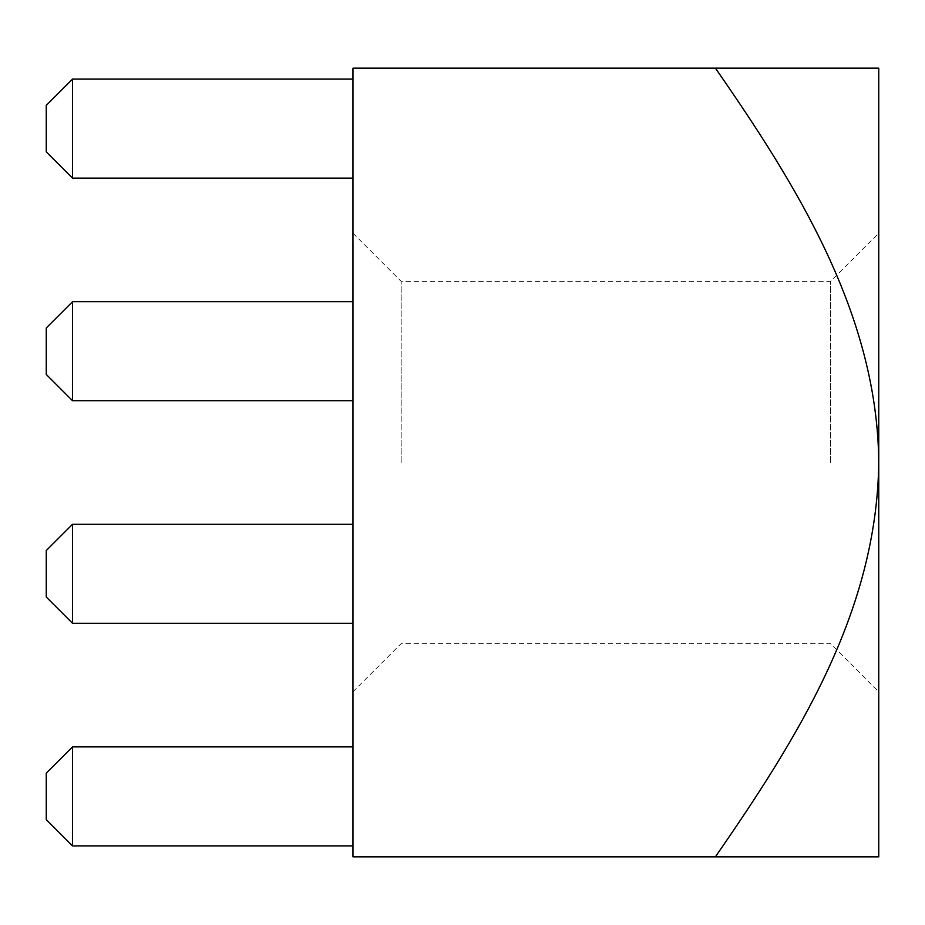<?xml version="1.0" encoding="UTF-8"?>
<svg xmlns="http://www.w3.org/2000/svg" width="925" height="925" viewBox="0 0 925 925"><rect width="100%" height="100%" fill="white"/><g stroke="black" fill="none" stroke-linecap="round" stroke-linejoin="round"><path stroke-width="0.69" stroke-dasharray="4.62 3.47" d="M715.407 856.839L352.957 856.839L352.957 68.161L715.407 68.161C796.344 185.393 876.912 311.956 878.75 462.5L878.75 691.831L878.75 462.5C877.548 610.65 796.437 740.081 715.407 856.839L878.75 856.839L878.75 68.161L715.407 68.161M72.543 79.111L72.543 178.132L352.957 178.132L352.957 79.111L352.957 178.132L352.957 79.111L352.957 178.132L352.957 79.111L352.957 178.132L352.957 79.111L352.957 178.132L72.543 178.132L72.543 79.111L352.957 79.111L72.543 79.111L46.25 105.404L46.25 151.85L46.25 105.404L46.25 151.85L72.543 178.132L46.25 151.85L46.25 105.404L46.25 151.85L72.543 178.132L72.543 79.111L352.957 79.111L72.543 79.111L46.25 105.404L72.543 79.111L46.25 105.404L72.543 79.111L72.543 178.132L72.543 79.111L352.957 79.111L72.543 79.111L46.25 105.404L46.25 151.85L46.25 105.404L72.543 79.111L72.543 178.132L352.957 178.132L72.543 178.132L46.25 151.85L72.543 178.132L46.25 151.85L72.543 178.132L72.543 79.111L352.957 79.111M352.957 845.889L72.543 845.889L72.543 746.868L72.543 845.889L352.957 845.889L352.957 746.868L352.957 845.889L352.957 746.868L352.957 845.889L352.957 746.868L352.957 845.889L352.957 746.868L352.957 845.889L72.543 845.889L46.25 819.596L46.25 773.15L72.543 746.868L46.25 773.15L72.543 746.868L352.957 746.868L72.543 746.868L72.543 845.889L352.957 845.889L72.543 845.889L46.25 819.596L72.543 845.889L72.543 746.868L46.25 773.15L46.25 819.596L46.25 773.15L46.25 819.596L72.543 845.889L352.957 845.889L72.543 845.889L72.543 746.868L72.543 845.889L46.25 819.596L72.543 845.889L72.543 746.868L46.25 773.15L46.25 819.596L46.25 773.15L72.543 746.868L352.957 746.868M352.957 524.278L72.543 524.278L46.25 550.572L72.543 524.278L72.543 623.3L352.957 623.3L352.957 524.278L352.957 623.3L352.957 524.278L352.957 623.3L72.543 623.3L72.543 524.278L352.957 524.278L72.543 524.278L72.543 623.3L46.25 597.018L46.25 550.572L46.25 597.018L72.543 623.3L352.957 623.3M46.25 327.982L72.543 301.7L46.25 327.982L46.25 374.428L46.25 327.982L46.25 374.428L72.543 400.722L352.957 400.722L352.957 301.7L352.957 400.722L352.957 301.7L352.957 400.722L72.543 400.722L72.543 301.7L46.25 327.982M72.543 301.7L352.957 301.7L72.543 301.7L72.543 400.722L46.25 374.428L72.543 400.722L72.543 301.7L352.957 301.7M72.543 524.278L46.25 550.572L46.25 597.018L72.543 623.3M830.558 462.5L830.558 281.362L830.558 462.5M352.957 462.5L352.957 691.831L352.957 462.5M401.161 462.5L401.161 281.362L401.161 462.5M72.543 178.132L352.957 178.132M72.543 400.722L352.957 400.722M72.543 845.889L46.25 819.596L46.25 773.15L72.543 746.868M352.957 691.831L401.161 643.638L830.558 643.638L878.75 691.831M352.957 233.169L401.161 281.362L830.558 281.362L878.75 233.169"/><path stroke-width="1.39" d="M715.407 856.839C796.344 739.607 876.912 613.044 878.75 462.5L878.75 856.839L352.957 856.839L352.957 68.161L878.75 68.161L878.75 462.5C877.548 314.35 796.437 184.919 715.407 68.161M352.957 746.868L72.543 746.868L46.25 773.15L46.25 819.596L72.543 845.889L352.957 845.889M72.543 301.7L72.543 400.722L46.25 374.428L46.25 327.982L72.543 301.7L352.957 301.7M72.543 524.278L72.543 623.3L46.25 597.018L46.25 550.572L72.543 524.278L352.957 524.278M72.543 79.111L72.543 178.132L46.25 151.85L46.25 105.404L72.543 79.111L352.957 79.111M72.543 746.868L72.543 845.889M72.543 178.132L352.957 178.132M72.543 400.722L352.957 400.722M72.543 623.3L352.957 623.3"/></g></svg>
